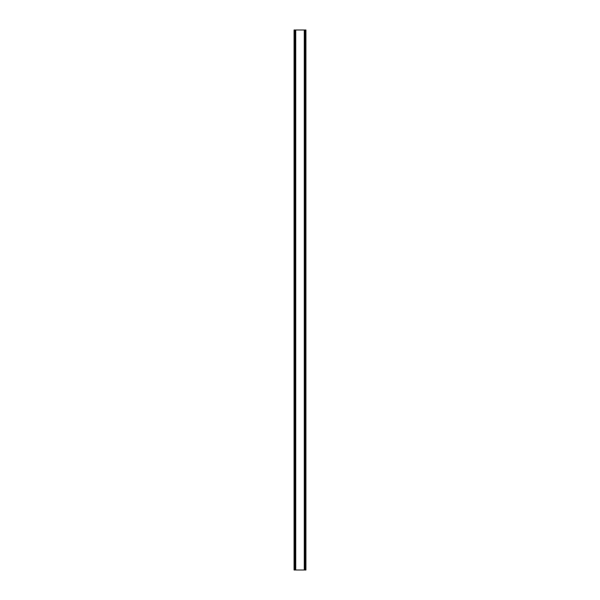 <?xml version="1.0" encoding="UTF-8"?>
<svg xmlns="http://www.w3.org/2000/svg" width="600" height="600" viewBox="0 0 600 600"><rect width="100%" height="100%" fill="white"/><g stroke="black" fill="none" stroke-linecap="round" stroke-linejoin="round"><path stroke-width="0.9" d="M305.843 30L294.082 30L294.082 570L305.918 570L305.918 30L305.843 570M294.248 30L294.248 570M294.368 30L294.368 570M295.312 30L295.312 570M295.35 30L295.35 570M295.733 30L295.733 570M304.267 30L304.267 570M304.65 30L304.65 570M304.688 30L304.688 570M305.632 30L305.632 570M305.752 30L305.752 570M294.157 30L294.157 570"/></g></svg>
